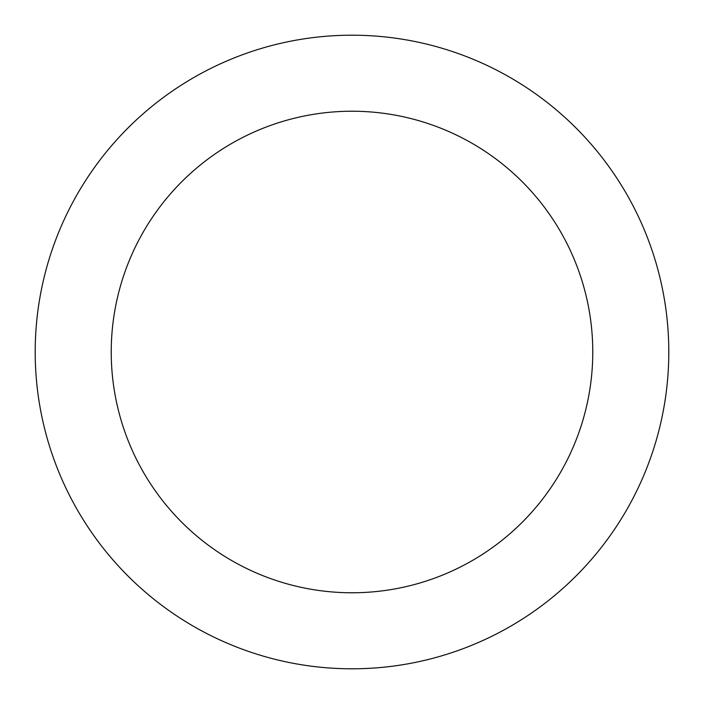 <?xml version="1.0" encoding="UTF-8"?>
<svg xmlns="http://www.w3.org/2000/svg" width="704" height="704" viewBox="0 0 704 704"><rect width="100%" height="100%" fill="white"/><g stroke="black" fill="none" stroke-linecap="round" stroke-linejoin="round"><path stroke-width="1.06" d="M592.768 352A240.768 240.768 0 0 0 352 111.232A240.768 240.768 0 0 0 111.232 352A240.768 240.768 0 0 0 352 592.768A240.768 240.768 0 0 0 592.768 352M668.8 352A316.8 316.8 0 0 0 352 35.2A316.8 316.8 0 0 0 35.2 352A316.8 316.8 0 0 0 352 668.8A316.8 316.8 0 0 0 668.8 352"/></g></svg>
